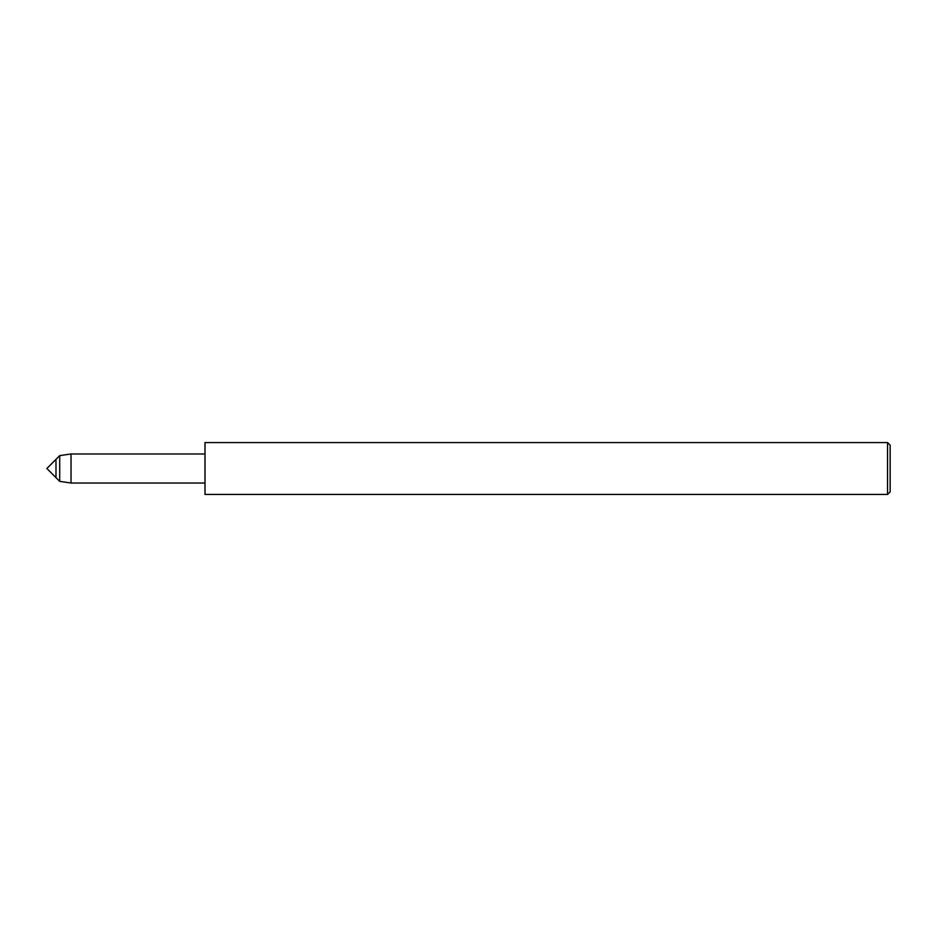 <?xml version="1.0" encoding="UTF-8"?>
<svg xmlns="http://www.w3.org/2000/svg" width="937" height="937" viewBox="0 0 937 937"><rect width="100%" height="100%" fill="white"/><g stroke="black" fill="none" stroke-linecap="round" stroke-linejoin="round"><path stroke-width="1.41" d="M55.986 477.636L55.986 459.364L46.85 468.5L55.986 477.636L55.986 459.364L59.722 455.628L59.722 481.372L55.986 477.636M205.004 494.443L205.004 442.557L887.55 442.557L887.55 494.443L205.004 494.443M887.55 494.443L890.15 491.855L890.15 445.145L887.55 442.557M205.004 483.023L71.036 483.023L71.036 453.976L59.722 455.628M71.036 483.023L59.722 481.372M205.004 453.976L71.036 453.976"/></g></svg>
